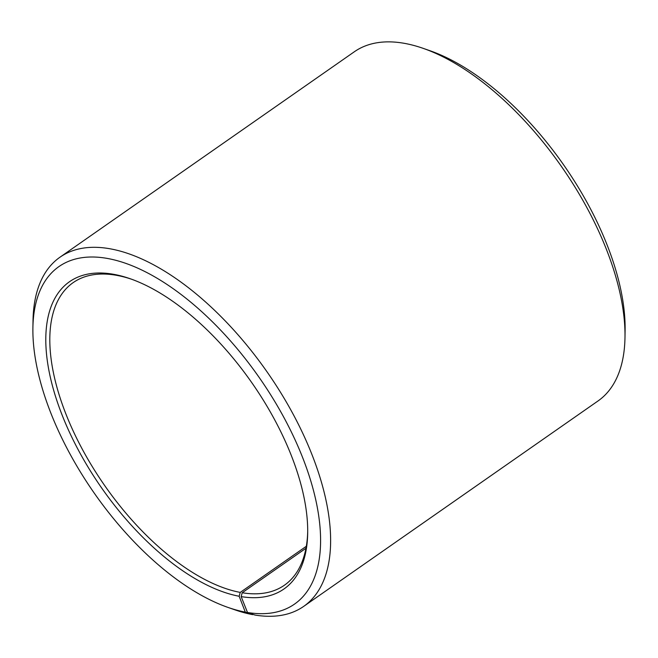 <?xml version="1.0" encoding="UTF-8"?>
<svg xmlns="http://www.w3.org/2000/svg" width="658" height="658" viewBox="0 0 658 658"><rect width="100%" height="100%" fill="white"/><g stroke="black" fill="none" stroke-linecap="round" stroke-linejoin="round"><path stroke-width="0.99" d="M306.324 546.28L240.244 592.406A184.52 90.302 55.1 0 1 82.489 449.554A184.52 90.302 55.1 0 1 73.17 282.619A184.52 90.302 55.1 0 1 117.305 275.455A184.52 90.302 55.1 0 1 131.559 279.222M307.705 531.606A184.52 90.302 55.1 0 1 284.379 585.242A184.52 90.302 55.1 0 1 242.21 592.751L241.157 596.609L247.498 612.491L255.016 615.057A212.912 104.194 55.1 0 0 303.667 606.396L598.032 400.952A212.912 104.194 55.1 0 0 624.985 337.406A212.912 104.194 55.1 0 0 423.275 48.388A212.912 104.194 55.1 0 0 405.254 43.502A212.912 104.194 55.1 0 0 354.333 51.768L59.968 257.212A212.912 104.194 55.1 0 1 110.898 248.946A212.912 104.194 55.1 0 1 292.917 413.775A212.912 104.194 55.1 0 1 303.667 606.396M305.97 548.254L242.21 592.751M240.244 592.406L239.158 596.255L245.302 612.105L253.108 614.408M252.746 614.662A212.912 104.194 55.1 0 1 234.725 609.777L227.89 607.383A205.814 100.723 55.1 0 1 32.9 328.005A205.814 100.723 55.1 0 1 108.183 258.586A205.814 100.723 55.1 0 1 302.614 457.516A205.814 100.723 55.1 0 1 247.498 612.491M32.9 328.005L33.015 320.759A212.912 104.194 55.1 0 1 59.968 257.212M245.302 612.105A205.814 100.723 55.1 0 1 227.89 607.383M239.158 596.255A187.357 91.692 55.1 0 1 61.605 413.75A187.357 91.692 55.1 0 1 114.328 274.435A187.357 91.692 55.1 0 1 130.185 278.729A187.357 91.692 55.1 0 1 307.689 533.062A187.357 91.692 55.1 0 1 241.157 596.609M423.275 48.388L430.11 50.781A205.814 100.723 55.1 0 1 625.1 330.16L624.985 337.406"/></g></svg>
